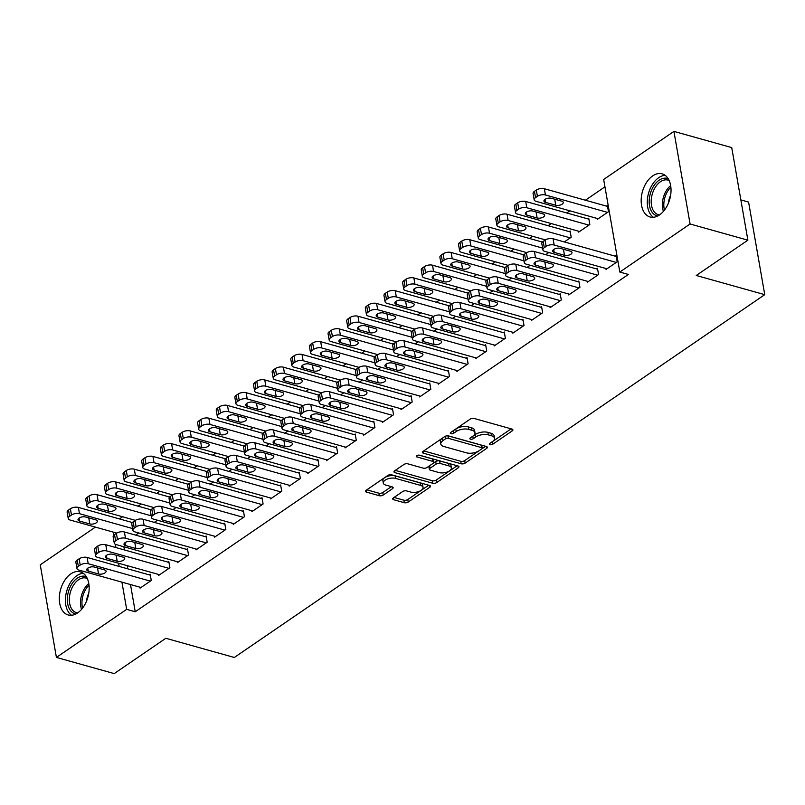 <?xml version="1.0" encoding="UTF-8"?>
<svg xmlns="http://www.w3.org/2000/svg" width="805" height="805" viewBox="0 0 805 805"><rect width="100%" height="100%" fill="white"/><g stroke="black" fill="none" stroke-linecap="round" stroke-linejoin="round"><path stroke-width="1.21" d="M490.034 444.662A1.972 0.916 170.1 0 0 492.781 444.199L512.222 430.896A2.817 1.318 170.1 0 0 512.896 429.83A2.817 1.318 170.1 0 0 511.95 429.055L474.135 418.469A2.817 1.318 170.1 0 0 470.201 419.133L450.76 432.426A1.972 0.916 170.1 0 0 450.287 433.181A1.972 0.916 170.1 0 0 450.951 433.714A1.972 0.916 170.1 0 0 453.708 433.251L456.224 431.53A9.016 4.206 170.1 0 1 468.802 429.407L471.951 430.293A9.016 4.206 170.1 0 1 474.98 432.748A9.016 4.206 170.1 0 1 472.817 436.179L470.301 437.9A1.972 0.916 170.1 0 0 469.828 438.655A1.972 0.916 170.1 0 0 470.492 439.188A1.972 0.916 170.1 0 0 473.239 438.725L475.755 437.004A9.016 4.206 170.1 0 1 488.333 434.881L491.493 435.767A9.016 4.206 170.1 0 1 494.522 438.212A9.016 4.206 170.1 0 1 492.358 441.653L489.843 443.374A1.972 0.916 170.1 0 0 489.37 444.119A1.972 0.916 170.1 0 0 490.034 444.662M492.026 441.875A1.972 0.916 170.1 0 0 492.348 441.693L511.145 428.834M452.953 430.927A1.972 0.916 170.1 0 0 453.265 430.745L455.781 429.025L456.224 431.53M472.495 436.401A1.972 0.916 170.1 0 0 472.807 436.219L475.322 434.499L475.755 437.004M70.83 573.885A22.399 14.178 105.6 0 1 80.279 571.832A22.399 14.178 105.6 0 1 89.103 590.176A22.399 14.178 105.6 0 1 77.642 612.917A22.399 14.178 105.6 0 1 68.194 614.97A22.399 14.178 105.6 0 1 59.369 596.626A22.399 14.178 105.6 0 1 70.83 573.885M652.694 175.893A22.399 14.178 105.6 0 1 662.143 173.85A22.399 14.178 105.6 0 1 670.967 192.184A22.399 14.178 105.6 0 1 659.506 214.935A22.399 14.178 105.6 0 1 650.058 216.978A22.399 14.178 105.6 0 1 641.233 198.644A22.399 14.178 105.6 0 1 652.694 175.893M393.404 497.882A2.817 1.318 170.1 0 0 392.729 498.959A2.817 1.318 170.1 0 0 393.675 499.724L404.291 502.702A2.817 1.318 170.1 0 0 408.216 502.038L429.81 487.267A2.817 1.318 170.1 0 0 430.484 486.2A2.817 1.318 170.1 0 0 429.538 485.435L391.713 474.839A2.817 1.318 170.1 0 0 387.789 475.503L366.195 490.265A2.817 1.318 170.1 0 0 365.52 491.342A2.817 1.318 170.1 0 0 366.466 492.107L379.286 495.699A2.817 1.318 170.1 0 0 383.22 495.035L392.458 488.716A2.817 1.318 170.1 0 0 393.132 487.639A2.817 1.318 170.1 0 0 392.186 486.874L385.826 485.093A7.537 3.512 170.1 0 1 383.291 483.04A7.537 3.512 170.1 0 1 387.366 479.025A7.537 3.512 170.1 0 1 395.617 478.401L420.512 485.375A7.537 3.512 170.1 0 1 423.048 487.428A7.537 3.512 170.1 0 1 418.982 491.442A7.537 3.512 170.1 0 1 410.721 492.066L406.575 490.909A2.817 1.318 170.1 0 0 402.641 491.573L393.404 497.882M130.491 584.541L135.23 611.75L628.383 274.445L619.82 272.05L603.659 179.465L673.926 131.396L690.086 223.991L619.82 272.05M135.23 611.75L126.677 609.355L56.41 657.413L40.25 564.828L95.393 527.114M673.926 131.396L731.725 147.587L747.885 240.172L696.255 275.481L764.75 294.66L234.325 657.474L165.83 638.285L114.199 673.604L56.41 657.413M747.885 240.172L690.086 223.991M461.185 463.781A2.817 1.318 170.1 0 0 465.119 463.117L486.703 448.355A2.817 1.318 170.1 0 0 487.377 447.278A2.817 1.318 170.1 0 0 486.431 446.513L448.606 435.928A2.817 1.318 170.1 0 0 444.682 436.592L423.098 451.353A2.817 1.318 170.1 0 0 422.414 452.43A2.817 1.318 170.1 0 0 423.37 453.195L461.185 463.781L460.752 461.285A2.817 1.318 170.1 0 0 464.676 460.621L485.626 446.292M458.256 467.816L436.662 482.577A2.817 1.318 170.1 0 1 432.738 483.242L394.913 472.646A2.817 1.318 170.1 0 1 393.967 471.881A2.817 1.318 170.1 0 1 394.641 470.814L403.889 464.495A2.817 1.318 170.1 0 1 407.813 463.831L423.148 468.128A2.817 1.318 170.1 0 0 427.083 467.464L433.211 463.267A2.817 1.318 170.1 0 0 433.885 462.201A2.817 1.318 170.1 0 0 432.939 461.426L416.97 456.958A1.972 0.916 170.1 0 1 416.306 456.425A1.972 0.916 170.1 0 1 417.372 455.368A1.972 0.916 170.1 0 1 419.536 455.207L457.985 465.974A2.817 1.318 170.1 0 1 458.931 466.739A2.817 1.318 170.1 0 1 458.256 467.816L457.934 465.954M764.75 294.66L748.59 202.075L740.852 199.912M158.555 574.438L158.716 575.384L169.905 567.736L168.809 561.477L167.883 562.111M157.458 520.231L154.308 522.375M195.826 548.94L195.997 549.885L207.177 542.238L206.09 535.979L205.154 536.623M194.73 494.733L191.58 496.886M233.108 523.441L233.269 524.387L244.448 516.74L243.362 510.481L242.426 511.125M232.001 469.235L228.862 471.388M270.379 497.953L270.55 498.899L281.73 491.241L280.633 484.992L279.707 485.626M269.283 443.736L266.133 445.89M307.661 472.454L307.822 473.4L319.001 465.753L317.915 459.494L316.979 460.128M306.554 418.248L303.404 420.401M344.932 446.956L345.093 447.902L356.283 440.255L355.186 433.996L354.25 434.64M343.826 392.749L340.686 394.903M382.204 421.458L382.375 422.404L393.554 414.756L392.458 408.507L391.532 409.141M381.107 367.251L377.958 369.404M419.486 395.969L419.647 396.915L430.826 389.258L429.739 383.009L428.803 383.643M418.379 341.753L415.229 343.906M456.757 370.471L456.918 371.417L468.108 363.769L467.011 357.511L466.085 358.145M455.65 316.264L452.511 318.418M494.029 344.973L494.2 345.919L505.379 338.271L504.292 332.012L503.356 332.656M492.932 290.766L489.782 292.919M531.31 319.484L531.471 320.42L542.65 312.773L541.564 306.524L540.628 307.158M530.203 265.268L527.054 267.421M568.582 293.986L568.743 294.932L579.932 287.284L578.835 281.026L577.91 281.659M564.335 241.923L571.198 237.234L570.101 230.975L569.175 231.619M605.853 268.488L606.024 269.434L617.204 261.786L616.117 255.527L615.181 256.161M597.119 218.437L597.29 219.383L608.469 211.735L607.383 205.486L606.447 206.12M123.89 546.766L124.453 549.956M127.19 565.653L127.743 568.843M604.947 186.83L585.386 200.224M569.89 210.819L566.74 212.973M551.254 223.559L548.104 225.712M532.618 236.308L529.469 238.461M513.972 249.057L510.833 251.21M495.337 261.806L492.197 263.959M476.701 274.555L473.551 276.709M458.065 287.305L454.916 289.458M439.429 300.054L436.28 302.207M420.794 312.803L417.644 314.946M402.148 325.542L399.008 327.695M383.512 338.291L380.373 340.445M364.876 351.04L361.727 353.194M346.241 363.79L343.091 365.943M327.605 376.539L324.455 378.692M308.959 389.288L305.82 391.441M290.323 402.037L287.184 404.191M271.688 414.776L268.538 416.93M253.052 427.525L249.902 429.679M234.416 440.275L231.266 442.428M215.78 453.024L212.631 455.177M197.134 465.773L193.995 467.926M178.499 478.522L175.349 480.676M159.863 491.271L156.713 493.425M141.227 504.021L138.078 506.164M122.591 516.76L119.442 518.913M578.483 231.186L578.654 232.132L589.834 224.484L588.737 218.225L587.811 218.869M587.217 281.237L587.388 282.183L598.568 274.535L597.471 268.276L596.545 268.91M548.839 252.518L545.699 254.672M549.946 306.735L550.107 307.681L561.296 300.024L560.2 293.775L559.264 294.409M511.567 278.017L508.418 280.17M512.674 332.224L512.835 333.169L524.015 325.522L522.928 319.263L521.992 319.907M474.296 303.515L471.146 305.669M475.393 357.722L475.564 358.668L486.743 351.02L485.646 344.761L484.721 345.405M437.014 329.014L433.875 331.157M438.121 383.22L438.282 384.166L449.462 376.519L448.375 370.26L447.439 370.894M399.743 354.502L396.593 356.655M400.84 408.719L401.011 409.654L412.19 402.007L411.103 395.758L410.168 396.392M362.471 380L359.322 382.154M363.568 434.207L363.729 435.153L374.919 427.505L373.822 421.246L372.896 421.89M325.19 405.499L322.04 407.652M326.297 459.705L326.458 460.651L337.637 453.004L336.55 446.745L335.615 447.379M287.918 430.997L284.769 433.14M289.015 485.204L289.186 486.15L300.366 478.502L299.279 472.243L298.343 472.877M250.637 456.485L247.497 458.639M251.744 510.702L251.905 511.638L263.094 503.99L261.997 497.742L261.072 498.375M213.365 481.984L210.216 484.137M214.472 536.19L214.633 537.136L225.813 529.489L224.726 523.23L223.79 523.874M176.094 507.482L172.944 509.635M177.191 561.689L177.362 562.635L188.541 554.987L187.444 548.728L186.519 549.362M138.812 532.97L135.673 535.124M139.919 587.187L140.08 588.133L151.27 580.486L150.173 574.227L149.237 574.861M113.193 532.095L113.736 535.265M115.316 544.271L115.89 547.551M118.627 563.259L119.18 566.448M121.927 582.146L126.677 609.355M494.522 438.212L494.079 435.716A9.016 4.206 170.1 0 0 491.05 433.261L491.493 435.767M475.322 434.499A9.016 4.206 170.1 0 1 487.9 432.376L491.05 433.261M474.98 432.748L474.548 430.242A9.016 4.206 170.1 0 0 471.509 427.787L471.951 430.293M455.781 429.025A9.016 4.206 170.1 0 1 468.359 426.912L471.509 427.787M423.732 450.911L460.752 461.285M481.742 448.908A1.972 0.916 170.1 0 0 482.215 448.154A1.972 0.916 170.1 0 0 481.561 447.62L448.365 438.323A1.972 0.916 170.1 0 0 445.608 438.785L442.961 440.607A9.016 4.206 170.1 0 0 440.798 444.038A9.016 4.206 170.1 0 0 443.827 446.493L466.518 452.843A9.016 4.206 170.1 0 0 479.096 450.72L481.742 448.908M482.215 448.154L481.782 445.658A1.972 0.916 170.1 0 0 481.118 445.115L481.561 447.62M447.852 435.807A1.972 0.916 170.1 0 1 447.922 435.817L481.118 445.115M440.798 444.038L440.355 441.532A9.016 4.206 170.1 0 1 442.519 438.101L445.054 436.37M457.18 465.743L436.23 480.072L436.662 482.577M395.285 470.372L432.295 480.736A2.817 1.318 170.1 0 0 436.23 480.072M433.885 462.201L433.452 459.695A2.817 1.318 170.1 0 0 432.506 458.931L418.892 455.117M439.067 472.585A7.537 3.512 170.1 0 0 447.318 471.951A7.537 3.512 170.1 0 0 451.394 467.936A7.537 3.512 170.1 0 0 448.858 465.884L440.083 463.428A2.817 1.318 170.1 0 0 436.149 464.093L430.021 468.289A2.817 1.318 170.1 0 0 429.347 469.355A2.817 1.318 170.1 0 0 430.293 470.12L439.067 472.585M451.394 467.936L450.951 465.431A7.537 3.512 170.1 0 0 448.415 463.388L448.858 465.884M429.347 469.355L428.914 466.86A2.817 1.318 170.1 0 1 429.588 465.783L435.716 461.587A2.817 1.318 170.1 0 1 439.651 460.923L448.415 463.388M423.048 487.428L422.615 484.922A7.537 3.512 170.1 0 0 420.079 482.869L420.512 485.375M383.291 483.04L382.858 480.545A7.537 3.512 170.1 0 1 386.923 476.53A7.537 3.512 170.1 0 1 395.175 475.896L420.079 482.869M366.839 489.832L378.853 493.193A2.817 1.318 170.1 0 0 382.778 492.529L391.381 486.653M394.048 497.45L403.848 500.197A2.817 1.318 170.1 0 0 407.783 499.533L428.733 485.204M607.544 206.422L544.331 188.722A5.746 2.677 -9.9 0 0 536.321 190.071L534.46 191.349A5.746 2.677 -9.9 0 0 533.081 193.532L534.168 199.791A5.746 2.677 170.1 0 0 536.1 201.351L598.216 218.749M534.168 199.791A5.746 2.677 170.1 0 1 535.546 197.607L537.408 196.329A5.746 2.677 170.1 0 1 545.418 194.981L607.534 212.379M545.488 202.367L555.762 205.245A4.599 2.143 170.1 0 0 560.793 204.862A4.599 2.143 170.1 0 0 563.269 202.407A4.599 2.143 170.1 0 0 561.719 201.159L551.445 198.282A4.599 2.143 170.1 0 0 546.424 198.664A4.599 2.143 170.1 0 0 543.938 201.119A4.599 2.143 170.1 0 0 545.488 202.367L544.975 199.419M606.95 268.8L544.834 251.402A5.746 2.677 170.1 0 1 542.902 249.842A5.746 2.677 170.1 0 1 544.281 247.648L546.142 246.38A5.746 2.677 170.1 0 1 554.152 245.022L616.278 262.42M616.278 256.473L553.065 238.773L554.152 245.022M554.222 252.408A4.599 2.143 -9.9 0 1 552.673 251.16A4.599 2.143 -9.9 0 1 555.158 248.715A4.599 2.143 -9.9 0 1 560.179 248.332L570.463 251.21A4.599 2.143 -9.9 0 1 572.003 252.458A4.599 2.143 -9.9 0 1 569.527 254.903A4.599 2.143 -9.9 0 1 564.496 255.286L554.222 252.408L553.709 249.459M542.902 249.842L541.815 243.583A5.746 2.677 -9.9 0 1 543.194 241.399L545.055 240.121A5.746 2.677 -9.9 0 1 553.065 238.773M588.908 219.171L525.695 201.471A5.746 2.677 -9.9 0 0 517.685 202.82L515.824 204.098A5.746 2.677 -9.9 0 0 514.445 206.281L515.532 212.54A5.746 2.677 170.1 0 0 517.464 214.1L579.58 231.498M515.532 212.54A5.746 2.677 170.1 0 1 516.911 210.357L518.772 209.079A5.746 2.677 170.1 0 1 526.782 207.73L588.898 225.118M526.852 215.116L537.126 217.994A4.599 2.143 170.1 0 0 542.147 217.612A4.599 2.143 170.1 0 0 544.633 215.156A4.599 2.143 170.1 0 0 543.083 213.909L532.809 211.031A4.599 2.143 170.1 0 0 527.778 211.413A4.599 2.143 170.1 0 0 525.303 213.858A4.599 2.143 170.1 0 0 526.852 215.116L526.329 212.168M570.272 231.921L507.049 214.221A5.746 2.677 -9.9 0 0 499.05 215.569L497.178 216.847A5.746 2.677 -9.9 0 0 495.81 219.03L496.896 225.289A5.746 2.677 170.1 0 0 498.828 226.849L545.408 239.89M496.896 225.289A5.746 2.677 170.1 0 1 498.275 223.106L500.136 221.828A5.746 2.677 170.1 0 1 508.146 220.479L570.262 237.867M508.207 227.855L518.48 230.733A4.599 2.143 170.1 0 0 523.512 230.351A4.599 2.143 170.1 0 0 525.997 227.906A4.599 2.143 170.1 0 0 524.447 226.658L514.174 223.78A4.599 2.143 170.1 0 0 509.142 224.162A4.599 2.143 170.1 0 0 506.667 226.608A4.599 2.143 170.1 0 0 508.207 227.855L507.693 224.907M588.314 281.539L526.198 264.151A5.746 2.677 170.1 0 1 524.266 262.591A5.746 2.677 170.1 0 1 525.645 260.397L527.506 259.13A5.746 2.677 170.1 0 1 535.516 257.771L597.632 275.169M597.642 269.222L534.429 251.522L535.516 257.771M535.587 265.157A4.599 2.143 -9.9 0 1 534.037 263.909A4.599 2.143 -9.9 0 1 536.512 261.464A4.599 2.143 -9.9 0 1 541.544 261.082L551.817 263.959A4.599 2.143 -9.9 0 1 553.367 265.207A4.599 2.143 -9.9 0 1 550.882 267.652A4.599 2.143 -9.9 0 1 545.86 268.035L535.587 265.157L535.063 262.209M524.266 262.591L523.18 256.332A5.746 2.677 -9.9 0 1 524.558 254.149L526.42 252.871A5.746 2.677 -9.9 0 1 534.429 251.522M569.678 294.288L507.563 276.9A5.746 2.677 170.1 0 1 505.631 275.33A5.746 2.677 170.1 0 1 507.009 273.147L508.871 271.869A5.746 2.677 170.1 0 1 516.88 270.52L578.996 287.918M579.006 281.971L515.784 264.261L516.88 270.52M516.941 277.906A4.599 2.143 -9.9 0 1 515.401 276.658A4.599 2.143 -9.9 0 1 517.877 274.213A4.599 2.143 -9.9 0 1 522.908 273.831L533.182 276.709A4.599 2.143 -9.9 0 1 534.731 277.956A4.599 2.143 -9.9 0 1 532.246 280.402A4.599 2.143 -9.9 0 1 527.215 280.784L516.941 277.906L516.428 274.958M505.631 275.33L504.544 269.081A5.746 2.677 -9.9 0 1 505.912 266.888L507.784 265.62A5.746 2.677 -9.9 0 1 515.784 264.261M657.796 215.961A19.38 12.276 105.6 0 1 649.726 196.098A19.38 12.276 105.6 0 1 668.21 178.74M669.166 180.541A17.952 11.361 -74.4 0 0 668.009 180.109A17.952 11.361 -74.4 0 0 651.708 196.47A17.952 11.361 -74.4 0 0 658.329 214.673A17.952 11.361 -74.4 0 0 659.547 214.905M668.432 203.081A14.128 8.946 105.6 0 1 668.764 200.757A14.128 8.946 105.6 0 1 670.625 195.263M665.172 175.339A22.258 14.088 -74.4 0 0 647.894 195.947A22.258 14.088 -74.4 0 0 653.429 217.28M75.932 613.943A19.38 12.276 105.6 0 1 67.862 594.09A19.38 12.276 105.6 0 1 86.346 576.722M87.302 578.533A17.952 11.361 -74.4 0 0 86.135 578.101A17.952 11.361 -74.4 0 0 69.844 594.462A17.952 11.361 -74.4 0 0 76.455 612.665A17.952 11.361 -74.4 0 0 77.683 612.897M86.568 601.073A14.128 8.946 105.6 0 1 86.9 598.749A14.128 8.946 105.6 0 1 88.761 593.255M83.307 573.331A22.258 14.088 -74.4 0 0 66.03 593.939A22.258 14.088 -74.4 0 0 71.554 615.262M542.389 242.084L488.414 226.97A5.746 2.677 -9.9 0 0 480.404 228.318L478.542 229.596A5.746 2.677 -9.9 0 0 477.164 231.78L478.261 238.039A5.746 2.677 170.1 0 0 480.193 239.598L526.772 252.639M478.261 238.039A5.746 2.677 170.1 0 1 479.639 235.845L481.501 234.577A5.746 2.677 170.1 0 1 489.51 233.219L542.6 248.091M489.571 240.604L499.845 243.482A4.599 2.143 170.1 0 0 504.876 243.1A4.599 2.143 170.1 0 0 507.351 240.655A4.599 2.143 170.1 0 0 505.812 239.407L495.538 236.529A4.599 2.143 170.1 0 0 490.507 236.912A4.599 2.143 170.1 0 0 488.031 239.357A4.599 2.143 170.1 0 0 489.571 240.604L489.058 237.656M523.753 254.833L469.778 239.719A5.746 2.677 -9.9 0 0 461.768 241.067L459.907 242.345A5.746 2.677 -9.9 0 0 458.528 244.529L459.625 250.788A5.746 2.677 170.1 0 0 461.557 252.347L508.136 265.388M459.625 250.788A5.746 2.677 170.1 0 1 461.003 248.594L462.865 247.326A5.746 2.677 170.1 0 1 470.875 245.968L523.964 260.84M470.935 253.354L481.209 256.231A4.599 2.143 170.1 0 0 486.24 255.849A4.599 2.143 170.1 0 0 488.716 253.404A4.599 2.143 170.1 0 0 487.176 252.156L476.902 249.278A4.599 2.143 170.1 0 0 471.871 249.661A4.599 2.143 170.1 0 0 469.396 252.106A4.599 2.143 170.1 0 0 470.935 253.354L470.422 250.405M551.043 307.037L488.927 289.639A5.746 2.677 170.1 0 1 486.995 288.079A5.746 2.677 170.1 0 1 488.373 285.896L490.235 284.618A5.746 2.677 170.1 0 1 498.245 283.269L560.361 300.668M560.361 294.721L497.148 277.011L498.245 283.269M498.305 290.655A4.599 2.143 -9.9 0 1 496.766 289.408A4.599 2.143 -9.9 0 1 499.241 286.962A4.599 2.143 -9.9 0 1 504.272 286.58L514.546 289.448A4.599 2.143 -9.9 0 1 516.086 290.706A4.599 2.143 -9.9 0 1 513.61 293.151A4.599 2.143 -9.9 0 1 508.579 293.533L498.305 290.655L497.792 287.707M486.995 288.079L485.898 281.831A5.746 2.677 -9.9 0 1 487.277 279.637L489.138 278.369A5.746 2.677 -9.9 0 1 497.148 277.011M532.407 319.786L470.291 302.388A5.746 2.677 170.1 0 1 468.359 300.829A5.746 2.677 170.1 0 1 469.738 298.645L471.599 297.367A5.746 2.677 170.1 0 1 479.609 296.019L541.725 313.417M541.725 307.46L478.512 289.76L479.609 296.019M479.669 303.404A4.599 2.143 -9.9 0 1 478.13 302.157A4.599 2.143 -9.9 0 1 480.605 299.702A4.599 2.143 -9.9 0 1 485.636 299.319L495.91 302.197A4.599 2.143 -9.9 0 1 497.45 303.455A4.599 2.143 -9.9 0 1 494.974 305.9A4.599 2.143 -9.9 0 1 489.943 306.282L479.669 303.404L479.156 300.456M468.359 300.829L467.262 294.57A5.746 2.677 -9.9 0 1 468.641 292.386L470.502 291.108A5.746 2.677 -9.9 0 1 478.512 289.76M505.107 267.572L451.142 252.468A5.746 2.677 -9.9 0 0 443.132 253.817L441.271 255.084A5.746 2.677 -9.9 0 0 439.892 257.278L440.989 263.527A5.746 2.677 170.1 0 0 442.911 265.097L489.5 278.138M440.989 263.527A5.746 2.677 170.1 0 1 442.358 261.343L444.229 260.065A5.746 2.677 170.1 0 1 452.229 258.717L505.329 273.589M452.299 266.103L462.573 268.981A4.599 2.143 170.1 0 0 467.604 268.598A4.599 2.143 170.1 0 0 470.08 266.153A4.599 2.143 170.1 0 0 468.54 264.905L458.266 262.027A4.599 2.143 170.1 0 0 453.235 262.41A4.599 2.143 170.1 0 0 450.75 264.855A4.599 2.143 170.1 0 0 452.299 266.103L451.786 263.154M513.761 332.535L451.645 315.137A5.746 2.677 170.1 0 1 449.723 313.578A5.746 2.677 170.1 0 1 451.092 311.394L452.963 310.116A5.746 2.677 170.1 0 1 460.963 308.768L523.089 326.166M523.089 320.209L459.876 302.509L460.963 308.768M461.034 316.154A4.599 2.143 -9.9 0 1 459.484 314.896A4.599 2.143 -9.9 0 1 461.969 312.451A4.599 2.143 -9.9 0 1 467.001 312.068L477.274 314.946A4.599 2.143 -9.9 0 1 478.814 316.194A4.599 2.143 -9.9 0 1 476.339 318.649A4.599 2.143 -9.9 0 1 471.307 319.032L461.034 316.154L460.52 313.205M449.723 313.578L448.627 307.319A5.746 2.677 -9.9 0 1 450.005 305.135L451.867 303.857A5.746 2.677 -9.9 0 1 459.876 302.509M486.472 280.321L432.506 265.207A5.746 2.677 -9.9 0 0 424.497 266.566L422.635 267.834A5.746 2.677 -9.9 0 0 421.257 270.027L422.343 276.276A5.746 2.677 170.1 0 0 424.275 277.846L470.865 290.887M422.343 276.276A5.746 2.677 170.1 0 1 423.722 274.092L425.583 272.815A5.746 2.677 170.1 0 1 433.593 271.466L486.693 286.339M433.664 278.852L443.937 281.73A4.599 2.143 170.1 0 0 448.969 281.348A4.599 2.143 170.1 0 0 451.444 278.902A4.599 2.143 170.1 0 0 449.894 277.645L439.621 274.777A4.599 2.143 170.1 0 0 434.589 275.159A4.599 2.143 170.1 0 0 432.114 277.604A4.599 2.143 170.1 0 0 433.664 278.852L433.14 275.904M495.125 345.285L433.01 327.887A5.746 2.677 170.1 0 1 431.078 326.327A5.746 2.677 170.1 0 1 432.456 324.143L434.318 322.865A5.746 2.677 170.1 0 1 442.327 321.517L504.443 338.905M504.453 332.958L441.241 315.258L442.327 321.517M442.398 328.903A4.599 2.143 -9.9 0 1 440.848 327.645A4.599 2.143 -9.9 0 1 443.334 325.2A4.599 2.143 -9.9 0 1 448.355 324.818L458.629 327.695A4.599 2.143 -9.9 0 1 460.178 328.943A4.599 2.143 -9.9 0 1 457.703 331.388A4.599 2.143 -9.9 0 1 452.672 331.771L442.398 328.903L441.885 325.945M431.078 326.327L429.991 320.068A5.746 2.677 -9.9 0 1 431.369 317.884L433.231 316.607A5.746 2.677 -9.9 0 1 441.241 315.258M467.836 293.07L413.871 277.956A5.746 2.677 -9.9 0 0 405.861 279.305L403.989 280.583A5.746 2.677 -9.9 0 0 402.621 282.766L403.708 289.025A5.746 2.677 170.1 0 0 405.64 290.585L452.219 303.636M403.708 289.025A5.746 2.677 170.1 0 1 405.086 286.842L406.948 285.564A5.746 2.677 170.1 0 1 414.957 284.215L468.047 299.088M415.018 291.601L425.302 294.479A4.599 2.143 170.1 0 0 430.323 294.097A4.599 2.143 170.1 0 0 432.808 291.651A4.599 2.143 170.1 0 0 431.259 290.394L420.985 287.516A4.599 2.143 170.1 0 0 415.954 287.898A4.599 2.143 170.1 0 0 413.478 290.353A4.599 2.143 170.1 0 0 415.018 291.601L414.505 288.653M449.2 305.82L395.225 290.706A5.746 2.677 -9.9 0 0 387.215 292.054L385.353 293.332A5.746 2.677 -9.9 0 0 383.975 295.516L385.072 301.774A5.746 2.677 170.1 0 0 387.004 303.334L433.583 316.385M385.072 301.774A5.746 2.677 170.1 0 1 386.45 299.591L388.312 298.313A5.746 2.677 170.1 0 1 396.322 296.965L449.411 311.827M396.382 304.35L406.656 307.228A4.599 2.143 170.1 0 0 411.687 306.846A4.599 2.143 170.1 0 0 414.162 304.391A4.599 2.143 170.1 0 0 412.623 303.143L402.349 300.265A4.599 2.143 170.1 0 0 397.318 300.647A4.599 2.143 170.1 0 0 394.842 303.093A4.599 2.143 170.1 0 0 396.382 304.35L395.869 301.402M430.564 318.569L376.589 303.455A5.746 2.677 -9.9 0 0 368.579 304.803L366.718 306.081A5.746 2.677 -9.9 0 0 365.339 308.265L366.436 314.524A5.746 2.677 170.1 0 0 368.368 316.083L414.947 329.134M366.436 314.524A5.746 2.677 170.1 0 1 367.815 312.34L369.676 311.062A5.746 2.677 170.1 0 1 377.686 309.714L430.776 324.576M377.746 317.1L388.02 319.967A4.599 2.143 170.1 0 0 393.051 319.585A4.599 2.143 170.1 0 0 395.527 317.14A4.599 2.143 170.1 0 0 393.987 315.892L383.713 313.014A4.599 2.143 170.1 0 0 378.682 313.397A4.599 2.143 170.1 0 0 376.207 315.842A4.599 2.143 170.1 0 0 377.746 317.1L377.233 314.151M411.929 331.318L357.953 316.204A5.746 2.677 -9.9 0 0 349.944 317.552L348.082 318.83A5.746 2.677 -9.9 0 0 346.703 321.014L347.8 327.273A5.746 2.677 170.1 0 0 349.722 328.832L396.312 341.873M347.8 327.273A5.746 2.677 170.1 0 1 349.169 325.079L351.04 323.811A5.746 2.677 170.1 0 1 359.05 322.463L412.14 337.325M359.111 329.839L369.384 332.717A4.599 2.143 170.1 0 0 374.416 332.334A4.599 2.143 170.1 0 0 376.891 329.889A4.599 2.143 170.1 0 0 375.351 328.641L365.078 325.763A4.599 2.143 170.1 0 0 360.046 326.146A4.599 2.143 170.1 0 0 357.561 328.591A4.599 2.143 170.1 0 0 359.111 329.839L358.597 326.89M393.283 344.067L339.318 328.953A5.746 2.677 -9.9 0 0 331.308 330.302L329.446 331.579A5.746 2.677 -9.9 0 0 328.068 333.763L329.154 340.022A5.746 2.677 170.1 0 0 331.086 341.582L377.676 354.623M329.154 340.022A5.746 2.677 170.1 0 1 330.533 337.828L332.395 336.56A5.746 2.677 170.1 0 1 340.404 335.202L393.504 350.074M340.475 342.588L350.749 345.466A4.599 2.143 170.1 0 0 355.78 345.083A4.599 2.143 170.1 0 0 358.255 342.638A4.599 2.143 170.1 0 0 356.706 341.39L346.432 338.513A4.599 2.143 170.1 0 0 341.411 338.895A4.599 2.143 170.1 0 0 338.925 341.34A4.599 2.143 170.1 0 0 340.475 342.588L339.962 339.64M374.647 356.816L320.682 341.702A5.746 2.677 -9.9 0 0 312.672 343.051L310.811 344.329A5.746 2.677 -9.9 0 0 309.432 346.512L310.519 352.761A5.746 2.677 170.1 0 0 312.451 354.331L359.04 367.372M310.519 352.761A5.746 2.677 170.1 0 1 311.897 350.577L313.759 349.31A5.746 2.677 170.1 0 1 321.769 347.951L374.868 362.824M321.839 355.337L332.113 358.215A4.599 2.143 170.1 0 0 337.134 357.833A4.599 2.143 170.1 0 0 339.619 355.387A4.599 2.143 170.1 0 0 338.07 354.14L327.796 351.262A4.599 2.143 170.1 0 0 322.765 351.644A4.599 2.143 170.1 0 0 320.289 354.089A4.599 2.143 170.1 0 0 321.839 355.337L321.316 352.389M356.011 369.555L302.036 354.442A5.746 2.677 -9.9 0 0 294.036 355.8L292.165 357.068A5.746 2.677 -9.9 0 0 290.796 359.261L291.883 365.51A5.746 2.677 170.1 0 0 293.815 367.08L340.394 380.121M291.883 365.51A5.746 2.677 170.1 0 1 293.262 363.327L295.123 362.049A5.746 2.677 170.1 0 1 303.133 360.7L356.223 375.573M303.193 368.086L313.467 370.964A4.599 2.143 170.1 0 0 318.498 370.582A4.599 2.143 170.1 0 0 320.984 368.137A4.599 2.143 170.1 0 0 319.434 366.889L309.16 364.011A4.599 2.143 170.1 0 0 304.129 364.393A4.599 2.143 170.1 0 0 301.654 366.839A4.599 2.143 170.1 0 0 303.193 368.086L302.68 365.138M337.375 382.305L283.4 367.191A5.746 2.677 -9.9 0 0 275.391 368.549L273.529 369.817A5.746 2.677 -9.9 0 0 272.15 372.011L273.247 378.259A5.746 2.677 170.1 0 0 275.179 379.819L321.759 392.87M273.247 378.259A5.746 2.677 170.1 0 1 274.626 376.076L276.487 374.798A5.746 2.677 170.1 0 1 284.497 373.45L337.587 388.322M284.557 380.835L294.831 383.713A4.599 2.143 170.1 0 0 299.863 383.331A4.599 2.143 170.1 0 0 302.338 380.886A4.599 2.143 170.1 0 0 300.798 379.628L290.525 376.75A4.599 2.143 170.1 0 0 285.493 377.132A4.599 2.143 170.1 0 0 283.018 379.588A4.599 2.143 170.1 0 0 284.557 380.835L284.044 377.887M318.74 395.054L264.765 379.94A5.746 2.677 -9.9 0 0 256.755 381.288L254.893 382.566A5.746 2.677 -9.9 0 0 253.515 384.75L254.611 391.009A5.746 2.677 170.1 0 0 256.543 392.568L303.123 405.619M254.611 391.009A5.746 2.677 170.1 0 1 255.99 388.825L257.852 387.547A5.746 2.677 170.1 0 1 265.861 386.199L318.951 401.061M265.922 393.585L276.196 396.463A4.599 2.143 170.1 0 0 281.227 396.08A4.599 2.143 170.1 0 0 283.702 393.625A4.599 2.143 170.1 0 0 282.163 392.377L271.889 389.499A4.599 2.143 170.1 0 0 266.858 389.882A4.599 2.143 170.1 0 0 264.382 392.337A4.599 2.143 170.1 0 0 265.922 393.585L265.409 390.636M300.094 407.803L246.129 392.689A5.746 2.677 -9.9 0 0 238.119 394.037L236.257 395.315A5.746 2.677 -9.9 0 0 234.879 397.499L235.976 403.758A5.746 2.677 170.1 0 0 237.898 405.318L284.487 418.369M235.976 403.758A5.746 2.677 170.1 0 1 237.344 401.574L239.216 400.296A5.746 2.677 170.1 0 1 247.216 398.948L300.315 413.81M247.286 406.334L257.56 409.212A4.599 2.143 170.1 0 0 262.591 408.829A4.599 2.143 170.1 0 0 265.066 406.374A4.599 2.143 170.1 0 0 263.527 405.126L253.253 402.248A4.599 2.143 170.1 0 0 248.222 402.631A4.599 2.143 170.1 0 0 245.736 405.076A4.599 2.143 170.1 0 0 247.286 406.334L246.773 403.386M281.458 420.552L227.493 405.438A5.746 2.677 -9.9 0 0 219.483 406.787L217.622 408.065A5.746 2.677 -9.9 0 0 216.243 410.248L217.33 416.507A5.746 2.677 170.1 0 0 219.262 418.067L265.851 431.108M217.33 416.507A5.746 2.677 170.1 0 1 218.708 414.323L220.57 413.046A5.746 2.677 170.1 0 1 228.58 411.697L281.68 426.559M228.65 419.073L238.924 421.951A4.599 2.143 170.1 0 0 243.955 421.568A4.599 2.143 170.1 0 0 246.431 419.123A4.599 2.143 170.1 0 0 244.881 417.875L234.607 414.998A4.599 2.143 170.1 0 0 229.576 415.38A4.599 2.143 170.1 0 0 227.101 417.825A4.599 2.143 170.1 0 0 228.65 419.073L228.127 416.125M262.822 433.301L208.857 418.187A5.746 2.677 -9.9 0 0 200.848 419.536L198.976 420.814A5.746 2.677 -9.9 0 0 197.607 422.997L198.694 429.256A5.746 2.677 170.1 0 0 200.626 430.816L247.205 443.857M198.694 429.256A5.746 2.677 170.1 0 1 200.073 427.063L201.934 425.795A5.746 2.677 170.1 0 1 209.944 424.436L263.034 439.309M210.004 431.822L220.288 434.7A4.599 2.143 170.1 0 0 225.309 434.318A4.599 2.143 170.1 0 0 227.795 431.872A4.599 2.143 170.1 0 0 226.245 430.625L215.971 427.747A4.599 2.143 170.1 0 0 210.94 428.129A4.599 2.143 170.1 0 0 208.465 430.574A4.599 2.143 170.1 0 0 210.004 431.822L209.491 428.874M244.187 446.05L190.211 430.937A5.746 2.677 -9.9 0 0 182.202 432.285L180.34 433.563A5.746 2.677 -9.9 0 0 178.962 435.747L180.058 442.005A5.746 2.677 170.1 0 0 181.99 443.565L228.57 456.606M180.058 442.005A5.746 2.677 170.1 0 1 181.437 439.812L183.299 438.544A5.746 2.677 170.1 0 1 191.308 437.185L244.398 452.058M191.369 444.571L201.642 447.449A4.599 2.143 170.1 0 0 206.674 447.067A4.599 2.143 170.1 0 0 209.149 444.622A4.599 2.143 170.1 0 0 207.61 443.374L197.336 440.496A4.599 2.143 170.1 0 0 192.304 440.878A4.599 2.143 170.1 0 0 189.829 443.324A4.599 2.143 170.1 0 0 191.369 444.571L190.855 441.623M225.551 458.8L171.576 443.686A5.746 2.677 -9.9 0 0 163.566 445.034L161.704 446.302A5.746 2.677 -9.9 0 0 160.326 448.496L161.423 454.745A5.746 2.677 170.1 0 0 163.355 456.314L209.934 469.355M161.423 454.745A5.746 2.677 170.1 0 1 162.801 452.561L164.663 451.283A5.746 2.677 170.1 0 1 172.673 449.935L225.762 464.807M172.733 457.321L183.007 460.198A4.599 2.143 170.1 0 0 188.038 459.816A4.599 2.143 170.1 0 0 190.513 457.371A4.599 2.143 170.1 0 0 188.974 456.123L178.7 453.245A4.599 2.143 170.1 0 0 173.669 453.628A4.599 2.143 170.1 0 0 171.193 456.073A4.599 2.143 170.1 0 0 172.733 457.321L172.22 454.372M476.49 358.034L414.374 340.636A5.746 2.677 170.1 0 1 412.442 339.076A5.746 2.677 170.1 0 1 413.82 336.882L415.682 335.615A5.746 2.677 170.1 0 1 423.692 334.266L485.807 351.654M485.818 345.707L422.605 328.007L423.692 334.266M423.752 341.642A4.599 2.143 -9.9 0 1 422.212 340.394A4.599 2.143 -9.9 0 1 424.688 337.949A4.599 2.143 -9.9 0 1 429.719 337.567L439.993 340.445A4.599 2.143 -9.9 0 1 441.543 341.692A4.599 2.143 -9.9 0 1 439.057 344.138A4.599 2.143 -9.9 0 1 434.036 344.52L423.752 341.642L423.239 338.694M412.442 339.076L411.355 332.817A5.746 2.677 -9.9 0 1 412.724 330.634L414.595 329.356A5.746 2.677 -9.9 0 1 422.605 328.007M457.854 370.783L395.738 353.385A5.746 2.677 170.1 0 1 393.806 351.825A5.746 2.677 170.1 0 1 395.185 349.632L397.046 348.364A5.746 2.677 170.1 0 1 405.056 347.005L467.172 364.403M467.182 358.456L403.959 340.757L405.056 347.005M405.116 354.391A4.599 2.143 -9.9 0 1 403.577 353.143A4.599 2.143 -9.9 0 1 406.052 350.698A4.599 2.143 -9.9 0 1 411.083 350.316L421.357 353.194A4.599 2.143 -9.9 0 1 422.907 354.442A4.599 2.143 -9.9 0 1 420.421 356.887A4.599 2.143 -9.9 0 1 415.39 357.269L405.116 354.391L404.603 351.443M393.806 351.825L392.709 345.566A5.746 2.677 -9.9 0 1 394.088 343.383L395.959 342.105A5.746 2.677 -9.9 0 1 403.959 340.757M439.218 383.522L377.102 366.134A5.746 2.677 170.1 0 1 375.17 364.564A5.746 2.677 170.1 0 1 376.549 362.381L378.41 361.103A5.746 2.677 170.1 0 1 386.42 359.755L448.536 377.153M448.536 371.206L385.323 353.506L386.42 359.755M386.481 367.14A4.599 2.143 -9.9 0 1 384.941 365.893A4.599 2.143 -9.9 0 1 387.416 363.447A4.599 2.143 -9.9 0 1 392.448 363.065L402.721 365.943A4.599 2.143 -9.9 0 1 404.261 367.191A4.599 2.143 -9.9 0 1 401.786 369.636A4.599 2.143 -9.9 0 1 396.754 370.018L386.481 367.14L385.967 364.192M375.17 364.564L374.073 358.316A5.746 2.677 -9.9 0 1 375.452 356.122L377.314 354.854A5.746 2.677 -9.9 0 1 385.323 353.506M420.582 396.271L358.456 378.883A5.746 2.677 170.1 0 1 356.535 377.314A5.746 2.677 170.1 0 1 357.903 375.13L359.775 373.852A5.746 2.677 170.1 0 1 367.784 372.504L429.9 389.902M429.9 383.955L366.688 366.245L367.784 372.504M367.845 379.89A4.599 2.143 -9.9 0 1 366.295 378.642A4.599 2.143 -9.9 0 1 368.781 376.197A4.599 2.143 -9.9 0 1 373.812 375.814L384.086 378.692A4.599 2.143 -9.9 0 1 385.625 379.94A4.599 2.143 -9.9 0 1 383.15 382.385A4.599 2.143 -9.9 0 1 378.119 382.767L367.845 379.89L367.332 376.941M356.535 377.314L355.438 371.065A5.746 2.677 -9.9 0 1 356.816 368.871L358.678 367.603A5.746 2.677 -9.9 0 1 366.688 366.245M401.937 409.021L339.821 391.622A5.746 2.677 170.1 0 1 337.889 390.063A5.746 2.677 170.1 0 1 339.267 387.879L341.129 386.601A5.746 2.677 170.1 0 1 349.139 385.253L411.254 402.651M411.264 396.704L348.052 378.994L349.139 385.253M349.209 392.639A4.599 2.143 -9.9 0 1 347.659 391.391A4.599 2.143 -9.9 0 1 350.145 388.936A4.599 2.143 -9.9 0 1 355.166 388.553L365.45 391.431A4.599 2.143 -9.9 0 1 366.989 392.689A4.599 2.143 -9.9 0 1 364.514 395.134A4.599 2.143 -9.9 0 1 359.483 395.517L349.209 392.639L348.696 389.69M337.889 390.063L336.802 383.804A5.746 2.677 -9.9 0 1 338.18 381.62L340.042 380.352A5.746 2.677 -9.9 0 1 348.052 378.994M383.301 421.77L321.185 404.372A5.746 2.677 170.1 0 1 319.253 402.812A5.746 2.677 170.1 0 1 320.632 400.628L322.493 399.35A5.746 2.677 170.1 0 1 330.503 398.002L392.619 415.4M392.629 409.443L329.416 391.743L330.503 398.002M330.573 405.388A4.599 2.143 -9.9 0 1 329.024 404.14A4.599 2.143 -9.9 0 1 331.499 401.685A4.599 2.143 -9.9 0 1 336.53 401.303L346.804 404.18A4.599 2.143 -9.9 0 1 348.354 405.428A4.599 2.143 -9.9 0 1 345.868 407.883A4.599 2.143 -9.9 0 1 340.847 408.266L330.573 405.388L330.05 402.44M319.253 402.812L318.166 396.553A5.746 2.677 -9.9 0 1 319.545 394.37L321.406 393.092A5.746 2.677 -9.9 0 1 329.416 391.743M364.665 434.519L302.549 417.121A5.746 2.677 170.1 0 1 300.617 415.561A5.746 2.677 170.1 0 1 301.996 413.378L303.857 412.1A5.746 2.677 170.1 0 1 311.867 410.751L373.983 428.139M373.993 422.192L310.77 404.492L311.867 410.751M311.927 418.137A4.599 2.143 -9.9 0 1 310.388 416.879A4.599 2.143 -9.9 0 1 312.863 414.434A4.599 2.143 -9.9 0 1 317.895 414.052L328.168 416.93A4.599 2.143 -9.9 0 1 329.718 418.177A4.599 2.143 -9.9 0 1 327.233 420.633A4.599 2.143 -9.9 0 1 322.201 421.015L311.927 418.137L311.414 415.189M300.617 415.561L299.53 409.302A5.746 2.677 -9.9 0 1 300.899 407.119L302.771 405.841A5.746 2.677 -9.9 0 1 310.77 404.492M346.029 447.268L283.913 429.87A5.746 2.677 170.1 0 1 281.981 428.31A5.746 2.677 170.1 0 1 283.36 426.127L285.222 424.849A5.746 2.677 170.1 0 1 293.231 423.5L355.347 440.888M355.347 434.942L292.135 417.242L293.231 423.5M293.292 430.876A4.599 2.143 -9.9 0 1 291.752 429.629A4.599 2.143 -9.9 0 1 294.228 427.183A4.599 2.143 -9.9 0 1 299.259 426.801L309.533 429.679A4.599 2.143 -9.9 0 1 311.072 430.927A4.599 2.143 -9.9 0 1 308.597 433.372A4.599 2.143 -9.9 0 1 303.566 433.754L293.292 430.876L292.779 427.928M281.981 428.31L280.885 422.051A5.746 2.677 -9.9 0 1 282.263 419.868L284.125 418.59A5.746 2.677 -9.9 0 1 292.135 417.242M327.394 460.017L265.278 442.619A5.746 2.677 170.1 0 1 263.346 441.06A5.746 2.677 170.1 0 1 264.724 438.866L266.586 437.598A5.746 2.677 170.1 0 1 274.596 436.24L336.711 453.638M336.711 447.691L273.499 429.991L274.596 436.24M274.656 443.625A4.599 2.143 -9.9 0 1 273.116 442.378A4.599 2.143 -9.9 0 1 275.592 439.933A4.599 2.143 -9.9 0 1 280.623 439.55L290.897 442.428A4.599 2.143 -9.9 0 1 292.436 443.676A4.599 2.143 -9.9 0 1 289.961 446.121A4.599 2.143 -9.9 0 1 284.93 446.503L274.656 443.625L274.143 440.677M263.346 441.06L262.249 434.801A5.746 2.677 -9.9 0 1 263.627 432.617L265.489 431.339A5.746 2.677 -9.9 0 1 273.499 429.991M308.748 472.756L246.632 455.368A5.746 2.677 170.1 0 1 244.71 453.809A5.746 2.677 170.1 0 1 246.078 451.615L247.95 450.347A5.746 2.677 170.1 0 1 255.95 448.989L318.076 466.387M318.076 460.44L254.863 442.74L255.95 448.989M256.02 456.375A4.599 2.143 -9.9 0 1 254.471 455.127A4.599 2.143 -9.9 0 1 256.956 452.682A4.599 2.143 -9.9 0 1 261.987 452.299L272.261 455.177A4.599 2.143 -9.9 0 1 273.801 456.425A4.599 2.143 -9.9 0 1 271.325 458.87A4.599 2.143 -9.9 0 1 266.294 459.252L256.02 456.375L255.507 453.426M244.71 453.809L243.613 447.55A5.746 2.677 -9.9 0 1 244.992 445.366L246.853 444.088A5.746 2.677 -9.9 0 1 254.863 442.74M290.112 485.506L227.996 468.118A5.746 2.677 170.1 0 1 226.064 466.548A5.746 2.677 170.1 0 1 227.443 464.364L229.304 463.086A5.746 2.677 170.1 0 1 237.314 461.738L299.43 479.136M299.44 473.189L236.227 455.489L237.314 461.738M237.384 469.124A4.599 2.143 -9.9 0 1 235.835 467.876A4.599 2.143 -9.9 0 1 238.32 465.431A4.599 2.143 -9.9 0 1 243.341 465.049L253.615 467.926A4.599 2.143 -9.9 0 1 255.165 469.174A4.599 2.143 -9.9 0 1 252.69 471.619A4.599 2.143 -9.9 0 1 247.658 472.002L237.384 469.124L236.871 466.175M226.064 466.548L224.977 460.299A5.746 2.677 -9.9 0 1 226.356 458.105L228.218 456.838A5.746 2.677 -9.9 0 1 236.227 455.489M271.476 498.255L209.36 480.867A5.746 2.677 170.1 0 1 207.428 479.297A5.746 2.677 170.1 0 1 208.807 477.113L210.669 475.836A5.746 2.677 170.1 0 1 218.678 474.487L280.794 491.885M280.804 485.938L217.592 468.228L218.678 474.487M218.739 481.873A4.599 2.143 -9.9 0 1 217.199 480.625A4.599 2.143 -9.9 0 1 219.674 478.18A4.599 2.143 -9.9 0 1 224.706 477.798L234.98 480.666A4.599 2.143 -9.9 0 1 236.529 481.923A4.599 2.143 -9.9 0 1 234.044 484.369A4.599 2.143 -9.9 0 1 229.023 484.751L218.739 481.873L218.225 478.925M207.428 479.297L206.342 473.048A5.746 2.677 -9.9 0 1 207.71 470.855L209.582 469.587A5.746 2.677 -9.9 0 1 217.592 468.228M252.84 511.004L190.725 493.606A5.746 2.677 170.1 0 1 188.793 492.046A5.746 2.677 170.1 0 1 190.171 489.863L192.033 488.585A5.746 2.677 170.1 0 1 200.043 487.236L262.158 504.634M262.168 498.677L198.946 480.977L200.043 487.236M200.103 494.622A4.599 2.143 -9.9 0 1 198.563 493.374A4.599 2.143 -9.9 0 1 201.039 490.919A4.599 2.143 -9.9 0 1 206.07 490.537L216.344 493.415A4.599 2.143 -9.9 0 1 217.893 494.673A4.599 2.143 -9.9 0 1 215.408 497.118A4.599 2.143 -9.9 0 1 210.377 497.5L200.103 494.622L199.59 491.674M188.793 492.046L187.696 485.787A5.746 2.677 -9.9 0 1 189.074 483.604L190.946 482.326A5.746 2.677 -9.9 0 1 198.946 480.977M234.205 523.753L172.089 506.355A5.746 2.677 170.1 0 1 170.157 504.795A5.746 2.677 170.1 0 1 171.535 502.612L173.397 501.334A5.746 2.677 170.1 0 1 181.407 499.986L243.523 517.384M243.523 511.427L180.31 493.727L181.407 499.986M181.467 507.371A4.599 2.143 -9.9 0 1 179.928 506.114A4.599 2.143 -9.9 0 1 182.403 503.668A4.599 2.143 -9.9 0 1 187.434 503.286L197.708 506.164A4.599 2.143 -9.9 0 1 199.248 507.412A4.599 2.143 -9.9 0 1 196.772 509.867A4.599 2.143 -9.9 0 1 191.741 510.249L181.467 507.371L180.954 504.423M170.157 504.795L169.06 498.537A5.746 2.677 -9.9 0 1 170.439 496.353L172.3 495.075A5.746 2.677 -9.9 0 1 180.31 493.727M206.915 471.539L152.94 456.425A5.746 2.677 -9.9 0 0 144.93 457.783L143.069 459.051A5.746 2.677 -9.9 0 0 141.69 461.245L142.787 467.494A5.746 2.677 170.1 0 0 144.709 469.063L191.298 482.104M142.787 467.494A5.746 2.677 170.1 0 1 144.155 465.31L146.027 464.032A5.746 2.677 170.1 0 1 154.037 462.684L207.127 477.556M154.097 470.07L164.371 472.948A4.599 2.143 170.1 0 0 169.402 472.565A4.599 2.143 170.1 0 0 171.878 470.12A4.599 2.143 170.1 0 0 170.338 468.862L160.064 465.994A4.599 2.143 170.1 0 0 155.033 466.377A4.599 2.143 170.1 0 0 152.548 468.822A4.599 2.143 170.1 0 0 154.097 470.07L153.584 467.121M215.569 536.502L153.443 519.104A5.746 2.677 170.1 0 1 151.521 517.545A5.746 2.677 170.1 0 1 152.89 515.361L154.761 514.083A5.746 2.677 170.1 0 1 162.771 512.735L224.887 530.123M224.887 524.176L161.674 506.476L162.771 512.735M162.831 520.121A4.599 2.143 -9.9 0 1 161.282 518.863A4.599 2.143 -9.9 0 1 163.767 516.418A4.599 2.143 -9.9 0 1 168.798 516.035L179.072 518.913A4.599 2.143 -9.9 0 1 180.612 520.161A4.599 2.143 -9.9 0 1 178.136 522.606A4.599 2.143 -9.9 0 1 173.105 522.988L162.831 520.121L162.318 517.172M151.521 517.545L150.424 511.286A5.746 2.677 -9.9 0 1 151.803 509.102L153.664 507.824A5.746 2.677 -9.9 0 1 161.674 506.476M188.269 484.288L134.304 469.174A5.746 2.677 -9.9 0 0 126.294 470.523L124.433 471.8A5.746 2.677 -9.9 0 0 123.054 473.984L124.141 480.243A5.746 2.677 170.1 0 0 126.073 481.803L172.662 494.854M124.141 480.243A5.746 2.677 170.1 0 1 125.52 478.059L127.381 476.781A5.746 2.677 170.1 0 1 135.391 475.433L188.491 490.305M135.461 482.819L145.735 485.697A4.599 2.143 170.1 0 0 150.766 485.314A4.599 2.143 170.1 0 0 153.242 482.869A4.599 2.143 170.1 0 0 151.692 481.611L141.418 478.734A4.599 2.143 170.1 0 0 136.397 479.116A4.599 2.143 170.1 0 0 133.912 481.571A4.599 2.143 170.1 0 0 135.461 482.819L134.948 479.871M196.923 549.252L134.807 531.853A5.746 2.677 170.1 0 1 132.875 530.294A5.746 2.677 170.1 0 1 134.254 528.1L136.115 526.832A5.746 2.677 170.1 0 1 144.125 525.484L206.241 542.872M206.251 536.925L143.038 519.225L144.125 525.484M144.196 532.86A4.599 2.143 -9.9 0 1 142.646 531.612A4.599 2.143 -9.9 0 1 145.131 529.167A4.599 2.143 -9.9 0 1 150.153 528.784L160.437 531.662A4.599 2.143 -9.9 0 1 161.976 532.91A4.599 2.143 -9.9 0 1 159.501 535.355A4.599 2.143 -9.9 0 1 154.469 535.738L144.196 532.86L143.682 529.911M132.875 530.294L131.789 524.035A5.746 2.677 -9.9 0 1 133.167 521.851L135.029 520.573A5.746 2.677 -9.9 0 1 143.038 519.225M169.634 497.037L115.668 481.923A5.746 2.677 -9.9 0 0 107.659 483.272L105.797 484.55A5.746 2.677 -9.9 0 0 104.419 486.733L105.505 492.992A5.746 2.677 170.1 0 0 107.437 494.552L154.027 507.603M105.505 492.992A5.746 2.677 170.1 0 1 106.884 490.809L108.745 489.531A5.746 2.677 170.1 0 1 116.755 488.182L169.855 503.045M116.826 495.568L127.099 498.446A4.599 2.143 170.1 0 0 132.121 498.064A4.599 2.143 170.1 0 0 134.606 495.608A4.599 2.143 170.1 0 0 133.056 494.361L122.783 491.483A4.599 2.143 170.1 0 0 117.751 491.865A4.599 2.143 170.1 0 0 115.276 494.31A4.599 2.143 170.1 0 0 116.826 495.568L116.302 492.62M178.287 562.001L116.172 544.603A5.746 2.677 170.1 0 1 114.24 543.043A5.746 2.677 170.1 0 1 115.618 540.849L117.48 539.581A5.746 2.677 170.1 0 1 125.489 538.223L187.605 555.621M187.615 549.674L124.403 531.974L125.489 538.223M125.56 545.609A4.599 2.143 -9.9 0 1 124.01 544.361A4.599 2.143 -9.9 0 1 126.486 541.916A4.599 2.143 -9.9 0 1 131.517 541.534L141.791 544.411A4.599 2.143 -9.9 0 1 143.34 545.659A4.599 2.143 -9.9 0 1 140.855 548.104A4.599 2.143 -9.9 0 1 135.834 548.487L125.56 545.609L125.037 542.661M114.24 543.043L113.153 536.784A5.746 2.677 -9.9 0 1 114.531 534.601L116.393 533.323A5.746 2.677 -9.9 0 1 124.403 531.974M150.998 509.786L97.023 494.673A5.746 2.677 -9.9 0 0 89.023 496.021L87.151 497.299A5.746 2.677 -9.9 0 0 85.783 499.482L86.87 505.741A5.746 2.677 170.1 0 0 88.802 507.301L135.381 520.352M86.87 505.741A5.746 2.677 170.1 0 1 88.248 503.558L90.11 502.28A5.746 2.677 170.1 0 1 98.119 500.931L151.209 515.794M98.18 508.317L108.454 511.185A4.599 2.143 170.1 0 0 113.485 510.803A4.599 2.143 170.1 0 0 115.97 508.358A4.599 2.143 170.1 0 0 114.421 507.11L104.147 504.232A4.599 2.143 170.1 0 0 99.116 504.614A4.599 2.143 170.1 0 0 96.64 507.059A4.599 2.143 170.1 0 0 98.18 508.317L97.667 505.369M159.652 574.74L97.536 557.352A5.746 2.677 170.1 0 1 95.604 555.782A5.746 2.677 170.1 0 1 96.982 553.599L98.844 552.331A5.746 2.677 170.1 0 1 106.854 550.972L168.97 568.37M168.98 562.423L105.757 544.723L106.854 550.972M106.914 558.358A4.599 2.143 -9.9 0 1 105.375 557.11A4.599 2.143 -9.9 0 1 107.85 554.665A4.599 2.143 -9.9 0 1 112.881 554.283L123.155 557.161A4.599 2.143 -9.9 0 1 124.705 558.408A4.599 2.143 -9.9 0 1 122.219 560.854A4.599 2.143 -9.9 0 1 117.188 561.236L106.914 558.358L106.401 555.41M95.604 555.782L94.517 549.533A5.746 2.677 -9.9 0 1 95.886 547.34L97.757 546.072A5.746 2.677 -9.9 0 1 105.757 544.723M132.362 522.536L78.387 507.422A5.746 2.677 -9.9 0 0 70.377 508.77L68.516 510.048A5.746 2.677 -9.9 0 0 67.137 512.232L68.234 518.49A5.746 2.677 170.1 0 0 70.166 520.05L116.745 533.091M68.234 518.49A5.746 2.677 170.1 0 1 69.612 516.297L71.474 515.029A5.746 2.677 170.1 0 1 79.484 513.681L132.573 528.543M79.544 521.056L89.818 523.934A4.599 2.143 170.1 0 0 94.849 523.552A4.599 2.143 170.1 0 0 97.325 521.107A4.599 2.143 170.1 0 0 95.785 519.859L85.511 516.981A4.599 2.143 170.1 0 0 80.48 517.363A4.599 2.143 170.1 0 0 78.005 519.809A4.599 2.143 170.1 0 0 79.544 521.056L79.031 518.108M141.016 587.489L78.9 570.101A5.746 2.677 170.1 0 1 76.968 568.531A5.746 2.677 170.1 0 1 78.347 566.348L80.208 565.07A5.746 2.677 170.1 0 1 88.218 563.721L150.334 581.119M150.334 575.173L87.121 557.463L88.218 563.721M88.278 571.107A4.599 2.143 -9.9 0 1 86.739 569.86A4.599 2.143 -9.9 0 1 89.214 567.414A4.599 2.143 -9.9 0 1 94.245 567.032L104.519 569.91A4.599 2.143 -9.9 0 1 106.059 571.158A4.599 2.143 -9.9 0 1 103.583 573.603A4.599 2.143 -9.9 0 1 98.552 573.985L88.278 571.107L87.765 568.159M76.968 568.531L75.871 562.282A5.746 2.677 -9.9 0 1 77.25 560.089L79.111 558.821A5.746 2.677 -9.9 0 1 87.121 557.463M492.348 441.693L492.781 444.199M453.265 430.745L453.708 433.251M472.807 436.219L473.239 438.725M487.9 432.376L488.333 434.881M468.359 426.912L468.802 429.407M511.9 429.045L512.222 430.896M423.048 451.384L423.37 453.195M486.381 446.503L486.703 448.355M464.676 460.621L465.119 463.117M447.922 435.817L448.365 438.323M445.175 436.31L445.608 438.785M442.519 438.101L442.961 440.607M432.295 480.736L432.738 483.242M394.601 470.845L394.913 472.646M432.506 458.931L432.939 461.426M416.749 455.69L416.97 456.958M439.651 460.923L440.083 463.428M435.716 461.587L436.149 464.093M429.588 465.783L430.021 468.289M395.175 475.896L395.617 478.401M392.136 486.864L392.458 488.716M382.778 492.529L383.22 495.035M378.853 493.193L379.286 495.699M366.154 490.295L366.466 492.107M429.488 485.415L429.81 487.267M407.783 499.533L408.216 502.038M403.848 500.197L404.291 502.702M393.363 497.923L393.675 499.724M545.418 194.981L544.331 188.722M537.408 196.329L536.321 190.071M535.546 197.607L534.46 191.349M554.705 199.197L555.762 205.245M543.194 241.399L544.281 247.648M545.055 240.121L546.142 246.38M564.496 255.286L563.44 249.248M526.782 207.73L525.695 201.471M518.772 209.079L517.685 202.82M516.911 210.357L515.824 204.098M536.07 211.946L537.126 217.994M508.146 220.479L507.049 214.221M500.136 221.828L499.05 215.569M498.275 223.106L497.178 216.847M517.434 224.696L518.48 230.733M524.558 254.149L525.645 260.397M526.42 252.871L527.506 259.13M545.86 268.035L544.804 261.987M505.912 266.888L507.009 273.147M507.784 265.62L508.871 271.869M527.215 280.784L526.168 274.736M663.431 211.383A17.952 11.361 105.6 0 1 662.867 199.6A17.952 11.361 105.6 0 1 670.656 185.573M670.877 187.193A17.358 10.988 -74.4 0 0 664.296 199.922A17.358 10.988 -74.4 0 0 664.467 210.115M81.557 609.375A17.952 11.361 105.6 0 1 81.003 597.582A17.952 11.361 105.6 0 1 88.791 583.555M89.013 585.185A17.358 10.988 -74.4 0 0 82.432 597.914A17.358 10.988 -74.4 0 0 82.593 608.097M489.51 233.219L488.414 226.97M481.501 234.577L480.404 228.318M479.639 235.845L478.542 229.596M498.788 237.445L499.845 243.482M470.875 245.968L469.778 239.719M462.865 247.326L461.768 241.067M461.003 248.594L459.907 242.345M480.152 250.184L481.209 256.231M487.277 279.637L488.373 285.896M489.138 278.369L490.235 284.618M508.579 293.533L507.522 287.486M468.641 292.386L469.738 298.645M470.502 291.108L471.599 297.367M489.943 306.282L488.887 300.235M452.229 258.717L451.142 252.468M444.229 260.065L443.132 253.817M442.358 261.343L441.271 255.084M461.517 262.933L462.573 268.981M450.005 305.135L451.092 311.394M451.867 303.857L452.963 310.116M471.307 319.032L470.251 312.984M433.593 271.466L432.506 265.207M425.583 272.815L424.497 266.566M423.722 274.092L422.635 267.834M442.881 275.682L443.937 281.73M431.369 317.884L432.456 324.143M433.231 316.607L434.318 322.865M452.672 331.771L451.615 325.733M414.957 284.215L413.871 277.956M406.948 285.564L405.861 279.305M405.086 286.842L403.989 280.583M424.245 288.432L425.302 294.479M396.322 296.965L395.225 290.706M388.312 298.313L387.215 292.054M386.45 299.591L385.353 293.332M405.599 301.181L406.656 307.228M377.686 309.714L376.589 303.455M369.676 311.062L368.579 304.803M367.815 312.34L366.718 306.081M386.964 313.93L388.02 319.967M359.05 322.463L357.953 316.204M351.04 323.811L349.944 317.552M349.169 325.079L348.082 318.83M368.328 326.679L369.384 332.717M340.404 335.202L339.318 328.953M332.395 336.56L331.308 330.302M330.533 337.828L329.446 331.579M349.692 339.418L350.749 345.466M321.769 347.951L320.682 341.702M313.759 349.31L312.672 343.051M311.897 350.577L310.811 344.329M331.056 352.167L332.113 358.215M303.133 360.7L302.036 354.442M295.123 362.049L294.036 355.8M293.262 363.327L292.165 357.068M312.421 364.917L313.467 370.964M284.497 373.45L283.4 367.191M276.487 374.798L275.391 368.549M274.626 376.076L273.529 369.817M293.775 377.666L294.831 383.713M265.861 386.199L264.765 379.94M257.852 387.547L256.755 381.288M255.99 388.825L254.893 382.566M275.139 390.415L276.196 396.463M247.216 398.948L246.129 392.689M239.216 400.296L238.119 394.037M237.344 401.574L236.257 395.315M256.503 403.164L257.56 409.212M228.58 411.697L227.493 405.438M220.57 413.046L219.483 406.787M218.708 414.323L217.622 408.065M237.867 415.913L238.924 421.951M209.944 424.436L208.857 418.187M201.934 425.795L200.848 419.536M200.073 427.063L198.976 420.814M219.232 428.663L220.288 434.7M191.308 437.185L190.211 430.937M183.299 438.544L182.202 432.285M181.437 439.812L180.34 433.563M200.586 441.402L201.642 447.449M172.673 449.935L171.576 443.686M164.663 451.283L163.566 445.034M162.801 452.561L161.704 446.302M181.95 454.151L183.007 460.198M412.724 330.634L413.82 336.882M414.595 329.356L415.682 335.615M434.036 344.52L432.979 338.482M394.088 343.383L395.185 349.632M395.959 342.105L397.046 348.364M415.39 357.269L414.344 351.222M375.452 356.122L376.549 362.381M377.314 354.854L378.41 361.103M396.754 370.018L395.698 363.971M356.816 368.871L357.903 375.13M358.678 367.603L359.775 373.852M378.119 382.767L377.062 376.72M338.18 381.62L339.267 387.879M340.042 380.352L341.129 386.601M359.483 395.517L358.426 389.469M319.545 394.37L320.632 400.628M321.406 393.092L322.493 399.35M340.847 408.266L339.791 402.218M300.899 407.119L301.996 413.378M302.771 405.841L303.857 412.1M322.201 421.015L321.155 414.967M282.263 419.868L283.36 426.127M284.125 418.59L285.222 424.849M303.566 433.754L302.509 427.717M263.627 432.617L264.724 438.866M265.489 431.339L266.586 437.598M284.93 446.503L283.873 440.466M244.992 445.366L246.078 451.615M246.853 444.088L247.95 450.347M266.294 459.252L265.237 453.205M226.356 458.105L227.443 464.364M228.218 456.838L229.304 463.086M247.658 472.002L246.602 465.954M207.71 470.855L208.807 477.113M209.582 469.587L210.669 475.836M229.023 484.751L227.966 478.703M189.074 483.604L190.171 489.863M190.946 482.326L192.033 488.585M210.377 497.5L209.33 491.453M170.439 496.353L171.535 502.612M172.3 495.075L173.397 501.334M191.741 510.249L190.684 504.202M154.037 462.684L152.94 456.425M146.027 464.032L144.93 457.783M144.155 465.31L143.069 459.051M163.314 466.9L164.371 472.948M151.803 509.102L152.89 515.361M153.664 507.824L154.761 514.083M173.105 522.988L172.049 516.951M135.391 475.433L134.304 469.174M127.381 476.781L126.294 470.523M125.52 478.059L124.433 471.8M144.679 479.649L145.735 485.697M133.167 521.851L134.254 528.1M135.029 520.573L136.115 526.832M154.469 535.738L153.413 529.7M116.755 488.182L115.668 481.923M108.745 489.531L107.659 483.272M106.884 490.809L105.797 484.55M126.043 492.398L127.099 498.446M114.531 534.601L115.618 540.849M116.393 533.323L117.48 539.581M135.834 548.487L134.777 542.439M98.119 500.931L97.023 494.673M90.11 502.28L89.023 496.021M88.248 503.558L87.151 497.299M107.407 505.148L108.454 511.185M95.886 547.34L96.982 553.599M97.757 546.072L98.844 552.331M117.188 561.236L116.141 555.188M79.484 513.681L78.387 507.422M71.474 515.029L70.377 508.77M69.612 516.297L68.516 510.048M88.761 517.897L89.818 523.934M77.25 560.089L78.347 566.348M79.111 558.821L80.208 565.07M98.552 573.985L97.496 567.938"/></g></svg>
